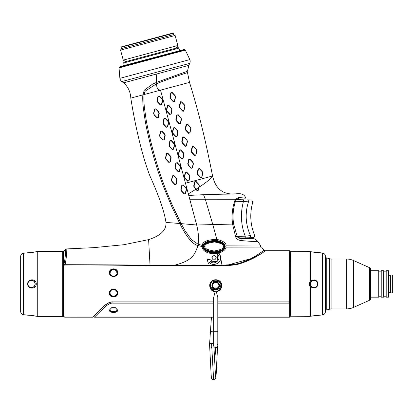 <?xml version="1.0" encoding="UTF-8"?>
<svg xmlns="http://www.w3.org/2000/svg" width="413" height="413" viewBox="0 0 413 413"><rect width="100%" height="100%" fill="white"/><g stroke="black" fill="none" stroke-linecap="round" stroke-linejoin="round"><path stroke-width="0.62" d="M64.707 317.174L92.879 317.189L103.648 306.27M106.394 304.076L109.703 302.44M93.617 316.435L94.03 316.017M102.269 307.644L102.76 307.148M224.636 265.631L150.002 265.647C113.152 265.136 90.153 264.852 64.924 265.053L64.924 317.189L63.38 316.343A1.662 1.662 0 0 1 63.019 315.8M263.928 251.796L262.647 252.751M262.291 253.004L261.692 253.406M261.119 253.788L260.686 254.067M260.35 254.279L259.896 254.563M259.349 254.893L242.767 262.771M241.44 263.205L239.638 263.742M238.523 264.031L237.718 264.227M237.666 264.237L235.658 264.65M235.611 264.661L233.546 264.996M227.3 265.544L225.178 265.616M262.023 251.713L263.783 250.071C264.294 250.211 261.424 252.276 255.162 256.261C251.259 258.615 246.535 260.763 240.986 262.694C237.367 264.191 231.027 264.965 221.982 265.012L220.15 255.151L218.756 253.097L217.46 254.393L217.852 254.826L217.078 261.548L210.645 261.202L211.704 260.149L207.052 258.899L208.297 263.556L209.355 262.498C212.143 266.339 220.867 264.17 220.702 257.924L219.68 252.87C223.867 251.104 225.968 249.189 225.988 247.134L261.589 247.062L263.783 250.071L265.11 250.737C265.59 250.856 262.663 252.823 256.323 256.643C252.379 258.936 247.475 261.104 241.605 263.153C237.712 264.733 231.172 265.574 221.993 265.678L221.982 265.012L150.012 265.032L148.613 239.638C160.74 235.689 166.532 229.948 165.98 222.416C164.328 211.471 158.979 195.984 149.934 175.953C141.752 154.808 134.721 123.296 130.813 98.113C130.425 91.81 128.035 86.715 123.637 82.837L121.835 81.557A4.987 4.987 0 0 1 119.878 78.331L119.037 67.892A0.831 0.831 0 0 1 119.295 67.278L119.739 66.86A0.831 0.831 0 0 1 120.08 66.663L124.168 65.491L123.719 62.957A0.831 0.831 0 0 1 124.323 62.012L177.822 47.676A0.831 0.831 0 0 1 178.819 48.192L123.719 62.957M197.166 248.172L197.884 245.508C194.817 255.239 191.849 260.624 175.246 265.017L175.246 265.714L150.002 265.647L150.012 265.032L65.037 264.692L65.285 263.623M213.64 302.017L112.919 302.017C110.204 301.826 107.024 303.4 103.384 306.74L103.064 306.838C106.988 303.266 110.276 301.619 112.919 301.903L213.64 301.903M217.796 301.903L289.627 301.903L289.627 250.737L289.647 252.049L290.499 252.276M117.684 293.127C117.917 298.3 109.109 298.227 109.378 293.127C109.14 287.794 117.953 287.866 117.684 293.127L116.92 293.395M117.684 272.601C117.922 277.835 109.109 277.763 109.378 272.601C109.135 267.578 117.953 267.629 117.684 272.601L117.271 272.745C117.493 277.376 109.569 277.381 109.791 272.745C109.564 268.311 117.493 268.305 117.271 272.745L116.734 272.348M221.311 287.969L221.724 285.605C221.864 277.82 209.587 277.789 209.711 285.605C209.923 289.074 211.714 291.129 215.085 291.769L213.64 297.561L213.64 331.737L217.796 331.737L217.796 297.561L216.345 291.769L216.706 291.717M210.702 285.553C210.852 291.119 220.583 291.119 220.733 285.553C222.137 279.802 209.293 279.802 210.702 285.553L210.041 285.615C209.85 292.941 221.564 292.982 221.394 285.615C221.858 278.352 209.582 278.341 210.041 285.615L209.711 285.605L213.784 291.48M215.085 291.769L216.345 291.769C219.706 291.144 221.497 289.09 221.724 285.605L220.733 285.553M289.647 252.049L289.637 316.699M289.627 317.189L217.796 317.189L289.627 317.189L289.637 316.714L289.627 303.157L217.796 303.157M289.627 301.903L289.627 303.157M289.647 315.883L290.499 315.656M309.358 251.569L290.499 251.734L290.499 316.203L309.358 316.368L322.47 314.928A3.325 3.325 0 0 0 325.387 311.629L325.387 256.303A3.325 3.325 0 0 0 322.47 253.004L309.941 251.636M309.967 251.641L310.664 251.713L310.664 280.912L314.092 279.9C319.135 280.339 319.135 287.593 314.092 288.037L310.664 287.025C308.924 284.985 308.924 282.946 310.664 280.912M309.812 316.312L309.358 316.368M290.664 251.569L290.664 316.368M310.87 280.737L310.87 251.739L311.443 251.847M311.681 251.889L312.161 251.971M312.548 252.033L313.142 252.116M313.39 252.152L314.045 252.229M314.092 252.235L315.145 252.333M315.408 252.353L315.713 252.374M316.694 252.426L317.272 252.441M317.773 315.486L316.864 315.501M316.554 315.517L316.25 315.527M315.816 315.553L313.637 315.754M313.039 315.831L312.724 315.873M311.459 316.084L310.87 316.193L310.87 287.195M314.092 287.706A3.738 3.738 0 0 1 310.354 283.968A3.738 3.738 0 0 1 314.092 280.226A3.738 3.738 0 0 1 317.829 283.968A3.738 3.738 0 0 1 314.092 287.706M325.387 310.22A3.325 3.325 0 0 0 326.249 310.106L329.729 309.172A8.306 8.306 0 0 1 331.882 308.888L346.657 308.888A16.618 16.618 0 0 0 353.414 307.453L369.599 300.251A1.662 1.662 0 0 0 370.585 298.733L370.585 269.204A1.662 1.662 0 0 0 369.599 267.686L353.414 260.479A16.618 16.618 0 0 0 346.657 259.044L331.882 259.044A8.306 8.306 0 0 1 329.729 258.76L326.249 257.826A3.325 3.325 0 0 0 325.387 257.712M370.585 297.174L378.726 297.174L378.726 270.758L370.585 270.758M378.726 271.171L381.22 271.171M378.726 296.761L381.22 296.761M381.22 297.174L381.22 270.758L383.708 270.758L383.708 297.174L381.22 297.174M383.708 271.171L386.201 271.171M383.708 296.761L386.201 296.761M386.201 297.174L386.201 270.758L388.695 270.758L388.695 297.174L386.201 297.174M388.695 292.44A0.501 0.501 0 0 1 388.71 292.327L388.71 275.776C389.397 274.991 389.82 275.125 389.975 276.168M390.022 275.992L390.022 291.945M390.192 291.945A0.501 0.501 0 0 1 390.688 292.44M390.192 275.992A0.501 0.501 0 0 0 390.688 275.492M390.688 292.858L390.688 275.079L392.35 275.079L392.35 292.858L390.688 292.858M94.035 316.699L94.035 316.699A0.666 0.666 0 0 0 93.426 316.699L93.395 316.714M213.64 303.157L112.919 303.157C110.901 302.812 108.025 304.252 104.293 307.473L94.396 317.189L213.64 317.189L94.396 317.189L94.092 316.714M93.276 316.802L103.384 306.74L104.293 307.473L103.534 308.222M102.326 309.414L102.068 309.667M101.154 310.566L100.524 311.185M99.838 311.856L98.981 312.703M97.189 314.458L96.286 315.341M95.191 316.415L94.897 316.699M64.015 316.921L64.392 317.101M62.688 251.569L62.688 316.368L63.019 316.033L63.019 251.899L62.688 251.569L37.268 251.569A1.662 1.662 0 0 0 37.062 251.579L31.45 252.534L23.567 253.236A3.325 3.325 0 0 0 20.65 256.535L20.65 311.397L20.65 256.535M62.688 316.368L37.268 316.368A1.662 1.662 0 0 1 37.062 316.353L35.993 316.177M28.528 315.202L23.567 314.696A3.325 3.325 0 0 1 20.65 311.397M27.563 315.186L31.45 315.398L36.427 316.275M31.45 288.067C26.36 287.618 26.36 280.313 31.45 279.864C37.919 279.234 37.919 288.697 31.45 288.067M34.898 315.94L34.424 315.847M33.577 315.692L30.371 315.3M30.113 315.279L29.705 315.253M28.956 315.212L28.538 315.202M27.563 252.746L28.538 252.735M28.822 252.725L29.158 252.71M29.612 252.689L29.927 252.668M30.361 252.637L31.45 252.534M31.677 252.508L31.951 252.477M32.199 252.446L32.777 252.364M33.143 252.307L33.954 252.173M34.413 252.09L34.697 252.033M34.924 251.992L36.112 251.734M31.45 280.226A3.738 3.738 0 0 1 35.188 283.968A3.738 3.738 0 0 1 31.45 287.706A3.738 3.738 0 0 1 27.712 283.968A3.738 3.738 0 0 1 31.45 280.226M173.966 265.017L173.001 265.017M218.544 252.358L218.782 253.128L219.68 252.87L219.442 252.1L218.467 252.379L218.704 253.148C206.552 255.151 201.993 249.808 202.215 246.644L197.77 245.467C192.541 244.259 186.599 237.057 179.949 223.861L179.769 223.5L178.87 223.423M175.272 223.123L170.992 222.788M168.241 222.576L166.532 222.457M65.46 262.802L65.76 261.135M65.915 260.123L66.101 258.698M66.281 257.113L66.405 255.89M66.483 255.022L66.576 253.969M66.617 253.406L66.679 252.653M66.73 251.884L66.792 250.794M63.38 316.343L63.38 251.589L65.564 249.411A1.662 1.662 -134.4 0 1 66.689 248.925L93.756 247.645L123.776 244.728L148.613 239.638M65.037 264.692L63.855 264.588C65.404 258.708 65.941 248.487 65.564 249.411L66.689 248.925L93.756 247.645L66.689 248.925C67.045 247.986 66.591 258.326 65.037 264.692L64.924 265.053A1.662 0.945 180 0 0 63.747 265.327L63.747 316.699M130.813 98.113L142.888 94.882C142.495 97.442 142.924 105.083 143.363 108.294L144.865 118.789C146.367 127.839 148.804 138.732 152.175 151.478C155.624 164.137 159.335 175.701 163.326 186.175L171.756 206.619L179.769 223.5L165.98 222.416M142.888 94.882L144.261 90.199L152.511 84.154L156.558 82.368L187.347 71.268A0.666 0.666 71.2 0 0 187.481 72.523C188.158 72.528 176.444 75.863 156.801 83.607L145.144 91.149L144.462 92.703M121.835 81.557L189.753 63.359L188.829 65.368L123.637 82.837M141.896 95.145L140.967 95.393M140.033 95.646L139.238 95.857M138.329 96.1L136.718 96.534M135.892 96.75L135.35 96.9M134.715 97.07L134.07 97.241M132.676 97.618L132.01 97.793M131.716 97.871L131.406 97.953M143.079 105.465L143.043 105.036M142.753 100.101L142.733 98.919M187.481 72.523L189.515 82.383L144.085 94.556L144.049 94.84C143.745 98.144 143.853 102.326 144.38 107.385L146.042 119.083C147.802 129.486 150.657 141.783 154.596 155.98C158.582 169.738 162.485 181.364 166.315 190.852L172.02 204.518L180.956 223.252L174.384 209.758M172.236 205.013L170.652 201.389M145.268 90.948L144.085 94.556M160.12 82.254L160.399 82.141M189.139 82.486L187.941 82.806M186.568 83.173L186.248 83.261M185.122 83.56L183.95 83.875M183.548 83.984L183.222 84.071M182.789 84.185L182.5 84.267M181.462 84.541L177.812 85.522M175.479 86.147L174.756 86.343M173.197 86.756L171.808 87.128M165.783 88.743L164.725 89.027M176.201 148.628L160.533 90.153C157.818 89.92 156.506 87.768 156.599 83.694M257.619 241.14L258.022 241.755C256.416 241.424 256.71 241.941 241.207 240.567C238.286 240.242 236.432 238.993 235.647 236.835L232.55 224.068C231.528 215.901 232.282 208.095 234.816 200.651L235.678 199.242L189.763 199.226L179.288 160.136M197.77 245.467L198.126 244.222C198.994 238.988 198.508 232.581 196.671 225.008L181.142 223.614L185.122 230.872L191.405 239.581L198.126 244.222L203.196 245.75L203.113 246.587L202.215 246.644M261.181 252.369L260.711 252.715M257.531 254.842L256.845 255.265M256.086 255.724L253.721 257.077M252.87 257.542L251.579 258.218M250.495 258.77L228.456 264.857M211.812 257.8C213.18 260.711 214.672 260.711 216.298 257.8C214.936 254.888 213.444 254.888 211.812 257.8L211.89 257.877C213.211 260.675 214.641 260.675 216.18 257.893C214.868 255.1 213.433 255.095 211.89 257.877M218.467 252.379C208.126 254.542 202.122 248.941 203.113 246.587M203.222 246.432L203.222 246.556C201.73 248.853 209.319 254.904 219.391 252.002C223.474 250.17 225.317 248.337 224.909 246.504L226.03 245.869L260.835 245.988A0.666 0.666 -90 0 0 261.001 247.067L260.649 246.654L260.835 245.988L258.022 241.755L260.835 245.988M226.752 247.134L224.977 246.912C225.173 248.672 223.33 250.402 219.437 252.1L219.21 251.749C223.082 250.056 224.837 248.363 224.471 246.68L224.894 246.401C225.586 244.16 222.839 242.188 216.649 240.48C207.424 240.851 202.964 242.679 203.268 245.957M224.471 246.68L224.471 246.582C225.24 244.506 222.576 242.607 216.479 240.877C206.541 239.994 203.077 244.78 203.563 246.582C202.04 248.641 209.489 254.522 219.21 251.749M203.196 245.75C203.041 242.529 207.471 240.733 216.479 240.361L216.67 240.387C222.803 242.075 225.575 244.047 224.982 246.313L224.997 246.287M202.349 245.358C202.406 241.729 207.171 239.721 216.639 239.328L216.851 239.354C223.361 240.949 226.422 243.118 226.03 245.869M235.647 236.835L237.207 236.406L233.639 224.052L196.671 225.008L189.763 199.226M221.198 224.331L212.788 224.533L216.851 239.354L216.479 240.877M257.66 241.207L254.769 238.941C251.553 238.477 257.015 238.662 240.345 238.42L237.207 236.406M241.207 240.567C241.089 239.065 240.774 238.347 240.263 238.425L240.345 238.42C238.859 238.239 237.826 237.604 237.248 236.499M234.816 200.651L235.555 200.945L236.081 200.042L237.919 199.195L244.243 198.978C245.157 198.736 245.503 198.08 245.296 197.001M233.639 224.052C232.447 216.484 233.087 208.782 235.555 200.945M189.515 82.383C200.15 116.693 206.562 145.464 212.566 175.979L185.478 183.238L160.533 90.153M180.956 223.252L181.142 223.614M178.204 171.782L179.624 171.4L180.564 167.25L180.166 165.752L177.275 162.629L175.855 163.011L174.916 167.162L175.319 168.654L178.204 171.782L179.299 171.333L180.249 167.182L179.929 165.985L177.032 162.867L176.17 163.099L175.22 167.255L175.54 168.447L178.442 171.565M172.247 149.542L173.666 149.16L174.606 145.009L174.203 143.517L171.318 140.389L169.898 140.771L168.958 144.922L169.356 146.419L172.247 149.542L173.346 149.098L174.296 144.948L173.971 143.75L171.075 140.626L170.213 140.859L169.268 145.015L169.588 146.212L172.484 149.33M184.162 194.022L185.587 193.64L186.521 189.49L186.124 187.992L183.233 184.869L181.813 185.246L180.873 189.402L181.276 190.894L184.162 194.022L185.251 193.568L186.206 189.412L185.886 188.22L182.985 185.096L182.123 185.334L181.168 189.49L181.488 190.682L184.389 193.8M166.289 127.302L167.709 126.925L168.649 122.769L168.246 121.277L165.36 118.149L163.935 118.531L163.001 122.682L163.398 124.179L166.289 127.302L167.389 126.863L168.334 122.707L168.014 121.515L165.117 118.392L164.255 118.624L163.305 122.78L163.625 123.972L166.527 127.096M160.327 105.067L161.751 104.685L162.686 100.535L162.288 99.037L159.397 95.914L157.978 96.291L157.038 100.447L157.441 101.939L160.327 105.067L161.426 104.628L162.376 100.473L162.056 99.28L159.155 96.157L158.287 96.389L157.338 100.545L157.658 101.737L160.564 104.861M168.809 162.381L170.228 161.999L171.168 157.849L170.765 156.357L167.874 153.228L166.454 153.61L165.515 157.761L165.918 159.258L168.809 162.381L169.872 161.948L170.822 157.792L170.502 156.599L167.606 153.476L166.738 153.713L165.783 157.869L166.103 159.062L169.005 162.18M174.766 184.621L176.186 184.239L177.125 180.089L176.723 178.597L173.837 175.468L172.417 175.85L171.478 180.001L171.875 181.493L174.766 184.621L175.824 184.183L176.774 180.027L176.454 178.834L173.558 175.711L172.686 175.948L171.731 180.109L172.051 181.297L174.952 184.42M162.846 140.141L164.266 139.764L165.205 135.609L164.808 134.117L161.917 130.993L160.497 131.37L159.557 135.521L159.96 137.018L162.846 140.141L163.915 139.708L164.864 135.557L164.544 134.359L161.643 131.236L160.776 131.473L159.821 135.634L160.141 136.822L163.047 139.945M156.888 117.906L158.308 117.524L159.248 113.374L158.85 111.877L155.959 108.753L154.539 109.135L153.6 113.286L153.997 114.778L156.888 117.906L157.947 117.473L158.897 113.317L158.577 112.124L155.675 109.001L154.798 109.238L153.843 113.399L154.168 114.587L157.079 117.71M181.648 158.943L183.067 158.561L184.007 154.41L183.604 152.913L180.713 149.79L179.294 150.172L178.354 154.323L178.757 155.815L181.648 158.943L182.773 158.489L183.723 154.333L183.403 153.14L180.507 150.017L179.64 150.249L178.695 154.405L179.015 155.598L181.911 158.721M185.086 146.104L186.506 145.722L187.445 141.571L187.048 140.074L184.157 136.951L182.737 137.333L181.797 141.483L182.195 142.975L185.086 146.104L186.258 145.639L187.213 141.478L186.893 140.296L183.986 137.173L183.114 137.405L182.164 141.561L182.484 142.748L185.38 145.872M175.685 136.703L177.11 136.321L178.044 132.17L177.647 130.678L174.756 127.55L173.336 127.932L172.397 132.083L172.799 133.575L175.685 136.703L176.816 136.254L177.766 132.098L177.445 130.906L174.549 127.782L173.682 128.015L172.737 132.17L173.057 133.363L175.953 136.486M194.817 155.257L195.736 155.014L196.707 150.848L196.387 149.682L193.46 146.558L192.546 146.796L191.596 150.951L191.916 152.134L194.817 155.257L194.487 155.5L195.907 155.123L196.846 150.967L196.443 149.475L193.558 146.347L192.133 146.729L191.198 150.879L191.596 152.376L194.544 155.556M179.128 123.864L180.548 123.482L181.488 119.331L181.085 117.839L178.199 114.711L176.779 115.093L175.84 119.243L176.237 120.735L179.128 123.864L180.3 123.404L181.261 119.243L180.94 118.056L178.034 114.933L177.156 115.165L176.206 119.321L176.527 120.513L179.423 123.637M169.728 114.463L171.147 114.086L172.087 109.93L171.689 108.438L168.798 105.31L167.379 105.692L166.439 109.843L166.842 111.34L169.728 114.463L170.863 114.019L171.813 109.858L171.493 108.671L168.592 105.547L167.724 105.774L166.78 109.93L167.1 111.128L169.996 114.246M188.855 133.017L189.768 132.774L190.739 128.608L190.419 127.441L187.502 124.318L186.588 124.561L185.638 128.717L185.958 129.899L188.855 133.017L188.524 133.265L189.949 132.883L190.883 128.732L190.486 127.235L187.595 124.112L186.175 124.489L185.236 128.644L185.638 130.136L188.602 133.332M180.28 102.073L179.278 106.404L179.681 107.896L182.567 111.025L183.986 110.643L184.926 106.492L184.528 104.995L181.637 101.872L180.218 102.254L179.278 106.404L179.681 107.896L182.696 111.138M173.171 101.624L174.591 101.242L175.53 97.091L175.127 95.599L172.236 92.471L170.817 92.853L169.877 97.003L170.28 98.501L173.171 101.624L174.353 101.159L175.313 96.998L174.993 95.816L172.087 92.693L171.204 92.925L170.254 97.086L170.574 98.273L173.47 101.397M191.043 168.339L192.463 167.962L193.403 163.806L193.005 162.314L190.114 159.191L188.695 159.568L187.755 163.718L188.158 165.215L191.043 168.339L192.221 167.874L193.181 163.713L192.861 162.531L189.949 159.408L189.071 159.64L188.121 163.796L188.442 164.983L191.343 168.106M189.562 175.153L186.676 172.03L185.256 172.407L184.317 176.563L184.714 178.055L187.605 181.178L189.025 180.801L189.965 176.65L189.562 175.153L189.366 175.375L186.464 172.252L185.597 172.484L184.652 176.64L184.972 177.833L187.869 180.956L188.736 180.724L189.686 176.568L189.366 175.375M200.444 177.74L201.864 177.358L202.804 173.207L202.401 171.715L199.515 168.587L198.095 168.969L197.156 173.119L197.553 174.616L200.444 177.74L201.72 177.239L202.695 173.073L202.38 171.916L199.443 168.793L198.514 169.036L197.564 173.186L197.884 174.369L200.785 177.487M195.839 189.319L188.323 193.857L195.839 189.319L197.006 190.579L198.426 190.197L199.365 186.046L198.963 184.554L196.072 181.426L194.652 181.808L193.712 185.958L194.115 187.456L197.3 190.331L198.173 190.088L199.149 185.938L198.829 184.756L195.917 181.637L195.034 181.875L194.084 186.026L194.404 187.218L196.18 189.128L199.107 187.192C214.595 176.779 212.385 175.969 212.566 175.979C215.627 189.133 223.423 195.096 235.957 193.852L203.537 194.683L188.746 195.447M235.245 193.929L234.192 193.981M229.953 194.1L227.408 194.141M226.443 194.156L224.569 194.187M199.107 187.192L202.334 184.988M208.178 180.682L209.768 179.376M211.177 178.101L211.776 177.471M183.166 136.775L182.737 137.333L183.114 137.405M182.164 141.561L181.797 141.483L182.195 142.975L182.484 142.748M185.37 146.3L185.685 146.367M173.357 127.865L173.682 128.015M172.737 132.17L172.397 132.083L172.799 133.575L173.057 133.363M195.886 155.185L196.872 150.812M196.872 150.802L196.867 150.368M196.846 150.239L196.733 149.904M196.557 149.609L193.511 146.305M192.525 146.197L192.143 146.703M194.735 155.686L195.179 155.763M178.034 114.933L178.153 114.664M168.592 105.547L167.379 105.692L166.439 109.843L166.842 111.34L167.1 111.128M189.918 132.981L190.925 128.391M190.698 127.524L187.595 124.112L186.588 124.561M188.715 133.414L189.051 133.523M183.961 110.741L184.952 105.878M184.611 105.098L181.575 101.81M180.951 101.608L180.631 101.706M183.196 111.288L183.501 111.226M172.087 92.693L172.19 92.424M171.963 92.275L171.648 92.207M173.899 101.882L174.467 101.526M174.508 101.459L174.353 101.159M192.221 167.874L193.181 163.713M192.861 162.531L190.114 159.191L189.949 159.408M188.121 163.796L187.755 163.718L188.158 165.215L188.442 164.983M186.464 172.252L186.63 171.978M201.72 177.239L202.804 173.207L202.401 171.715L199.469 168.54M199.36 168.458L198.906 168.318M209.355 262.441C212.199 266.524 221.311 263.917 220.563 257.495L220.222 255.802L218.709 253.334L217.553 254.491C222.442 259.049 213.929 266.06 210.511 261.284L211.518 260.273L207.176 259.101L208.343 263.453L209.355 262.498M224.977 246.912L224.909 246.504M203.686 246.582C202.809 249.075 206.118 251.006 213.614 252.374C221.74 251.192 225.343 249.261 224.424 246.582C225.302 244.088 221.993 242.157 214.497 240.789C206.366 241.972 202.768 243.902 203.686 246.582L203.15 246.546M204.223 246.607C203.279 248.91 206.577 250.681 214.115 251.93C221.647 250.681 224.946 248.905 224.001 246.607C224.946 244.31 221.647 242.534 214.11 241.29C206.577 242.539 203.279 244.31 204.223 246.607L204.259 246.607C203.335 248.884 206.608 250.645 214.073 251.889C221.605 250.66 224.904 248.9 223.975 246.607C224.909 244.336 221.642 242.57 214.161 241.316C206.619 242.555 203.315 244.32 204.259 246.607L205.085 246.489C204.136 248.28 207.14 249.782 214.099 251.001C221.136 249.808 224.182 248.301 223.226 246.489C224.14 244.754 221.265 243.252 214.615 241.966C207.321 243.066 204.146 244.573 205.085 246.489M221.977 199.231L205.318 199.226L212.788 224.533M247.217 237.816L249.313 237.78C254.393 237.692 254.393 237.692 249.313 237.78L238.606 237.965L239.277 238.265M238.802 197.44L235.678 199.242L236.081 200.042L237.929 199.195C238.1 199.5 238.389 198.916 238.802 197.44L245.281 196.949L245.363 197.28M235.957 193.852C240.738 193.186 243.84 194.218 245.281 196.949M182.902 110.777L183.816 110.529L184.792 106.363L184.477 105.196L181.555 102.078L180.636 102.321L179.681 106.477L180.001 107.659L182.902 110.777L182.567 111.025M63.855 264.588L63.747 265.327M289.632 302.017L217.796 302.017M117.684 310.153C117.932 313.281 109.109 313.245 109.378 310.153L111.644 307.68L115.413 307.68L117.684 310.153L117.116 309.936M109.378 310.153L111.742 307.644M115.32 307.644L117.271 309.827C117.493 312.569 109.569 312.569 109.791 309.827L109.946 309.936M117.168 309.285L117.189 309.497C117.411 312.223 109.651 312.223 109.873 309.497L109.873 309.332M188.829 65.368L187.481 71.222M189.753 63.359A4.987 4.987 0 0 0 189.835 59.591L185.339 50.123A0.831 0.831 0 0 0 184.807 49.725L184.219 49.581A0.831 0.831 0 0 0 183.826 49.586L124.168 65.491M179.696 50.613L178.819 48.192M125.795 61.614L176.346 48.053L177.817 45.507L175.127 35.477L120.56 50.102L123.25 60.133L177.817 45.507M175.127 35.477L173.599 34.599L121.443 48.574L120.56 50.102M173.599 34.599L173.259 33.314L121.097 47.288L121.443 48.574M173.259 33.314L172.851 33.076L121.334 46.881L121.097 47.288M110.142 293.395L109.791 293.013C109.569 288.289 117.493 288.289 117.271 293.013C117.498 297.566 109.569 297.572 109.791 293.013L109.378 293.127M109.956 291.95L110.085 292.9C109.879 288.558 117.184 288.558 116.977 292.9L117.106 291.95M116.977 292.9C117.184 297.128 109.879 297.128 110.085 292.9M109.378 272.601L110.328 272.348M117.096 273.814L116.982 272.885C117.194 277.149 109.868 277.149 110.08 272.885L109.966 273.814M110.08 272.885C109.868 268.76 117.194 268.76 116.982 272.885M211.26 347.498L211.42 347.519A2.075 2.075 0 0 0 211.58 347.529M213.609 345.108L213.635 345.583M209.69 346.342L209.494 345.242A2.075 2.075 0 0 0 209.69 346.352M215.545 377.126L213.924 346.492M215.638 347.519L215.715 347.519A2.075 2.075 0 0 1 213.64 345.444A2.075 2.075 0 0 0 215.715 347.519A2.075 2.075 0 0 0 217.796 345.444A2.075 2.075 0 0 1 215.715 347.519L214.677 361.643M211.564 343.373A2.075 2.075 0 0 0 209.494 345.242M217.491 344.365A2.075 2.075 0 0 1 217.517 346.481M215.715 289.451A3.82 3.82 0 0 0 219.54 285.631A3.82 3.82 0 0 0 215.715 281.805A3.82 3.82 0 0 0 211.895 285.631A3.82 3.82 0 0 0 215.715 289.451M215.715 289.42A3.794 3.794 0 0 0 219.509 285.631A3.794 3.794 0 0 0 215.715 281.836A3.794 3.794 0 0 0 211.926 285.631A3.794 3.794 0 0 0 215.715 289.42M212.055 284.882A3.738 3.738 0 0 0 214.972 289.291A3.738 3.738 0 0 0 219.38 286.374A3.738 3.738 0 0 0 216.464 281.965A3.738 3.738 0 0 0 212.055 284.882M215.901 282.477L216.345 282.533A3.159 3.159 0 0 0 212.623 285.001A3.159 3.159 0 0 0 215.085 288.723A3.159 3.159 0 0 0 218.813 286.255A3.159 3.159 0 0 0 216.345 282.533L216.784 282.657M218.24 287.52L217.796 288.006L217.796 287.035L213.64 287.035L213.495 287.871M213.893 288.207L214.383 288.491M214.729 288.625L215.085 288.723M213.17 283.762L213.459 283.421M213.624 283.266L213.98 282.993M217.568 288.186L216.944 288.537M218.58 284.299L218.74 284.722M247.599 199.856L247.284 199.851C252.549 199.944 252.549 199.944 247.284 199.851A1.662 1.239 91 0 1 248.461 201.869C254.243 202.112 254.243 202.112 248.461 201.869L243.453 201.446L248.461 201.869C244.852 213.299 245.529 224.548 250.479 235.616L245.224 236.19C240.856 224.77 240.268 213.191 243.453 201.446L235.436 201.307M250.149 199.902L249.788 199.897M249.741 199.897L249.406 199.892M249.101 199.887L248.683 199.877M248.616 199.877L247.955 199.866M247.284 199.851L251.739 200.006L252.818 202.055C249.591 213.382 250.201 224.502 254.635 235.41L254.63 236.711L253.716 237.599L249.313 237.78A1.662 1.26 -91 0 0 250.479 235.616C256.003 235.343 256.003 235.343 250.479 235.616L250.443 235.622M236.504 199.665L243.453 199.784L243.453 201.446M238.606 237.965L245.224 237.852L245.224 236.19L237.176 236.329M245.245 236.19L249.932 235.684M310.664 316.224L310.664 287.025M322.47 314.928L322.47 253.004M314.092 287.541A3.572 3.572 0 0 1 310.519 283.968A3.572 3.572 0 0 1 314.092 280.396A3.572 3.572 0 0 1 317.664 283.968A3.572 3.572 0 0 1 314.092 287.541M326.249 310.106L326.249 257.826M329.729 309.172L329.729 258.76M331.882 308.888L331.882 259.044M346.657 308.888L346.657 259.044M353.414 307.453L353.414 260.479M369.599 300.251L369.599 267.686M37.268 316.368L37.268 251.569M37.062 316.353L37.062 251.579M23.567 314.696L23.567 253.236M31.45 280.396A3.572 3.572 0 0 1 35.022 283.968A3.572 3.572 0 0 1 31.45 287.541A3.572 3.572 0 0 1 27.877 283.968A3.572 3.572 0 0 1 31.45 280.396M156.558 82.368L156.233 74.103M156.801 83.607L156.305 82.471M216.639 239.328L216.479 240.361M144.054 94.799L142.913 94.618M180.971 223.283L179.949 223.861M224.424 246.582L224.894 246.401M223.226 246.489L224.001 246.607M205.318 199.226L203.537 194.683M197.006 190.579L197.3 190.331M194.115 187.456L194.404 187.218M193.712 185.958L194.084 186.026M194.652 181.808L195.034 181.875M183.067 158.561L182.773 158.489M178.757 155.815L179.015 155.598M178.354 154.323L178.695 154.405M179.294 150.172L179.64 150.249M184.007 154.41L183.723 154.333M177.11 136.321L176.816 136.254M178.044 132.17L177.766 132.098M191.596 152.376L191.916 152.134M191.198 150.879L191.596 150.951M192.133 146.729L192.546 146.796M176.237 120.735L176.527 120.513M175.84 119.243L176.206 119.321M176.779 115.093L177.156 115.165M171.147 114.086L170.863 114.019M166.439 109.843L166.78 109.93M167.379 105.692L167.724 105.774M172.087 109.93L171.813 109.858M185.638 130.136L185.958 129.899M185.236 128.644L185.638 128.717M179.681 107.896L180.001 107.659M179.278 106.404L179.681 106.477M180.218 102.254L180.636 102.321M170.28 98.501L170.574 98.273M169.877 97.003L170.254 97.086M170.817 92.853L171.204 92.925M188.695 159.568L189.071 159.64M189.965 176.65L189.686 176.568M189.025 180.801L188.736 180.724M187.605 181.178L187.869 180.956M184.714 178.055L184.972 177.833M184.317 176.563L184.652 176.64M185.256 172.407L185.597 172.484M197.553 174.616L197.884 174.369M197.156 173.119L197.564 173.186M198.095 168.969L198.514 169.036M179.624 171.4L179.299 171.333M174.916 167.162L175.22 167.255M175.855 163.011L176.17 163.099M180.564 167.25L180.249 167.182M173.666 149.16L173.346 149.098M168.958 144.922L169.268 145.015M169.898 140.771L170.213 140.859M174.606 145.009L174.296 144.948M185.587 193.64L185.251 193.568M180.873 189.402L181.168 189.49M181.813 185.246L182.123 185.334M186.521 189.49L186.206 189.412M167.709 126.925L167.389 126.863M163.001 122.682L163.305 122.78M163.935 118.531L164.255 118.624M168.649 122.769L168.334 122.707M161.751 104.685L161.426 104.628M157.038 100.447L157.338 100.545M157.978 96.291L158.287 96.389M162.686 100.535L162.376 100.473M170.228 161.999L169.872 161.948M165.515 157.761L165.783 157.869M166.454 153.61L166.738 153.713M167.874 153.228L167.606 153.476M170.765 156.357L170.502 156.599M171.168 157.849L170.822 157.792M176.186 184.239L175.824 184.183M172.417 175.85L172.686 175.948M173.837 175.468L173.558 175.711M176.723 178.597L176.454 178.834M177.125 180.089L176.774 180.027M164.266 139.764L163.915 139.708M159.557 135.521L159.821 135.634M160.497 131.37L160.776 131.473M161.917 130.993L161.643 131.236M164.808 134.117L164.544 134.359M165.205 135.609L164.864 135.557M158.308 117.524L157.947 117.473M154.539 109.135L154.798 109.238M155.959 108.753L155.675 109.001M158.85 111.877L158.577 112.124M159.248 113.374L158.897 113.317M112.919 301.903L112.919 303.157M119.878 78.331L189.835 59.591M185.339 50.123L119.037 67.892M184.807 49.725L119.295 67.278M119.739 66.86L184.219 49.581M120.08 66.663L183.826 49.586M213.64 331.851L210.439 331.629L209.489 345.304M211.564 343.368L213.64 379.924L211.905 379.015C211.353 378.029 211.404 378.638 210.935 371.06L209.659 346.166M249.313 237.78A1.662 1.26 89 0 0 250.479 235.616M265.11 250.737L289.627 250.737M388.71 292.327C389.743 292.786 390.182 292.74 390.022 292.192L389.975 291.945M390.022 275.91L390.022 292.192M179.134 74.077L178.767 74.206M240.397 238.42L246.313 238.477M260.717 246.804L261.001 247.067M225.916 247.134L226.469 247.134M236.732 199.52L237.176 199.324M236.086 200.031L235.725 200.548M63.38 251.589L63.019 252.131M66.689 248.925L65.6 249.375M125.789 61.599L123.25 60.133M211.441 317.189L210.439 331.629M213.64 345L212.587 343.631L211.59 343.368M217.62 346.166L216.624 364.818C216.443 371.246 216.123 375.778 215.674 378.416C215.214 379.397 214.533 379.898 213.64 379.924M217.796 331.737L217.796 345.444M213.64 331.737L213.64 345.444"/></g></svg>
